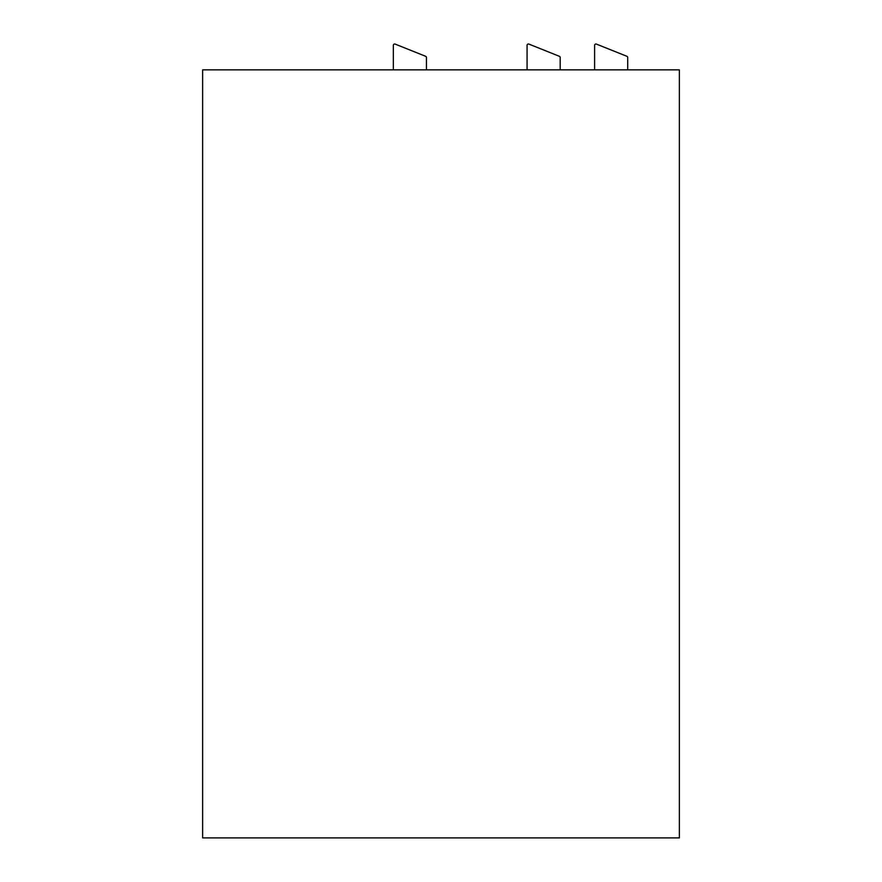 <?xml version="1.0" encoding="UTF-8"?>
<svg xmlns="http://www.w3.org/2000/svg" width="882" height="882" viewBox="0 0 882 882"><rect width="100%" height="100%" fill="white"/><g stroke="black" fill="none" stroke-linecap="round" stroke-linejoin="round"><path stroke-width="1.32" d="M426.436 69.854L426.436 57.517A1.323 1.323 0 0 0 425.598 56.283L395.147 44.1A1.323 1.323 0 0 0 393.328 45.335L393.328 69.854M679.361 837.9L202.64 837.9L202.64 69.854L679.361 69.854L679.361 837.9M627.708 69.854L627.708 57.517A1.323 1.323 0 0 0 626.882 56.283L596.419 44.1A1.323 1.323 0 0 0 594.611 45.335L594.611 69.854M527.072 69.854L527.072 45.335A1.323 1.323 0 0 1 528.891 44.1L559.342 56.283A1.323 1.323 0 0 1 560.18 57.517L560.18 69.854"/></g></svg>

